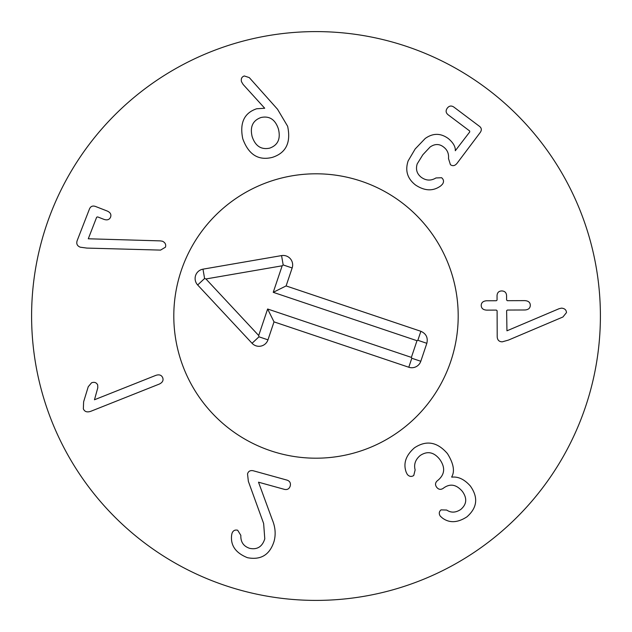 <?xml version="1.0" encoding="UTF-8"?>
<svg xmlns="http://www.w3.org/2000/svg" width="632" height="632" viewBox="0 0 632 632"><rect width="100%" height="100%" fill="white"/><g stroke="black" fill="none" stroke-linecap="round" stroke-linejoin="round"><path stroke-width="0.95" d="M160.22 240.879L162.448 241.219C165.213 242.554 166.216 244.545 165.45 247.191L160.567 250.098L86.845 248.084L80.288 247.199C77.191 245.967 76.14 243.778 77.159 240.65L89.483 208.931C90.66 206.277 92.691 205.463 95.582 206.498L107.116 210.985C110.331 212.376 111.485 214.43 110.576 217.132C109.423 219.738 107.187 220.473 103.869 219.328L97.652 216.91L96.656 217.226L88.282 238.778L160.22 240.879M94.468 399.764L155.82 375.376C159.232 374.255 161.523 375.037 162.708 377.723C163.664 380.409 162.519 382.526 159.28 384.082L90.739 411.321C87.05 412.554 84.585 411.724 83.345 408.833L83.621 401.802L88.235 386.737L91.569 382.787C94.445 381.783 96.491 382.526 97.699 384.991L97.786 387.843L94.468 399.764M248.352 481.323L247.531 473.913C248.321 471.259 250.193 470.2 253.14 470.737L287.039 480.123C289.835 481.094 290.902 483.053 290.23 485.992C289.29 488.852 287.37 489.99 284.471 489.381L258.504 482.192L272.274 519.709C275.355 527.096 275.955 534.301 274.067 541.324C269.793 554.809 260.929 560.268 247.483 557.701C235.815 553.032 230.522 545.621 231.588 535.478L231.928 533.629C232.876 530.706 234.796 529.577 237.679 530.24L240.832 535.336C240.571 541.987 243.533 546.332 249.727 548.355C257.279 549.88 262.296 546.712 264.784 538.835L263.631 523.478L248.352 481.323M407.332 474.466L406.265 472.404C403.026 463.643 405.752 455.451 414.442 447.827C426.339 439.935 437.344 441.871 447.464 453.642C453.602 463.556 455.001 471.338 451.659 476.97L451.801 477.168C458.2 476.378 464.37 479.317 470.319 485.976C478.456 497.447 477.31 507.749 466.874 516.881C457.529 522.893 449.336 523.241 442.282 517.94L440.307 516.17C438.734 513.753 438.979 511.651 441.033 509.874L446.706 510.056C451.058 512.979 455.751 512.773 460.783 509.447C466.772 504.32 467.309 498.316 462.387 491.419C456.454 484.507 450.261 483.33 443.806 487.888L443.293 488.283C440.781 489.958 438.576 489.626 436.688 487.28C434.919 484.839 435.179 482.627 437.455 480.652L438.039 480.202C444.857 474.379 445.442 467.451 439.777 459.409C433.931 452.062 427.422 450.75 420.272 455.459C415.406 459.551 413.691 464.378 415.137 469.932L413.755 475.501C411.44 476.994 409.299 476.647 407.332 474.466M502.274 341.825C499.177 341.778 497.487 340.158 497.202 336.959L497.108 310.747L496.373 310.099L486.679 310.13C483.18 309.925 481.355 308.361 481.213 305.43C481.331 302.578 483.148 301.03 486.648 300.769L496.333 300.729L497.068 300.082L497.044 295.602C497.25 292.584 498.822 291.036 501.753 290.941C504.707 291.036 506.319 292.553 506.572 295.484L506.588 299.963L507.322 300.69L524.829 300.627C528.384 300.856 530.208 302.396 530.303 305.24C530.232 308.171 528.415 309.751 524.86 309.988L507.362 310.051L506.627 310.707L506.951 330.812L559.051 308.716L561.493 308.132C564.668 308.424 566.327 309.909 566.477 312.595L562.914 317.003L508.452 340.087L502.274 341.825M442.432 184.244L440.852 185.808C433.252 191.401 424.822 191.141 415.564 185.034C407.403 178.69 404.922 170.648 408.138 160.907L415.169 148.978L425.194 138.487C432.991 132.949 440.733 132.996 448.412 138.629C453.278 142.769 455.577 146.798 455.301 150.732L469.734 131.946L469.647 130.966L448.048 114.724C445.773 112.78 445.521 110.592 447.29 108.151C449.139 105.773 451.319 105.41 453.816 107.045L479.585 126.416C481.671 128.122 481.861 130.168 480.17 132.562L457.173 163.143C455.04 165.853 452.788 166.366 450.418 164.683L448.499 158.561C448.981 153.726 447.353 149.887 443.617 147.043C439.366 143.709 434.848 143.709 430.068 147.043L422.848 154.753L417.215 163.87C415.516 169.376 416.891 173.871 421.339 177.355C426.126 180.744 431 180.942 435.962 177.955L441.626 177.734C443.838 179.67 444.106 181.842 442.432 184.244M261.008 117.513C252.792 120.451 249.83 126.803 252.129 136.559C255.328 146.087 261.198 149.942 269.738 148.125C277.898 145.178 280.798 138.819 278.435 129.054C275.299 119.535 269.493 115.688 261.008 117.513M277.527 109.249L287.631 126.266C291.107 142.603 286.019 152.968 272.376 157.368C258.409 160.86 248.542 154.643 242.759 138.724C239.528 122.979 244.157 112.994 256.655 108.767L264.713 108.246L243.115 84.443L241.479 81.686C240.832 78.716 241.78 76.804 244.331 75.966L249.285 77.602L277.527 109.249M600.4 316A284.4 284.4 0 0 1 173.8 562.298A284.4 284.4 0 0 1 173.8 69.702A284.4 284.4 0 0 1 600.4 316M173.8 316A142.2 142.2 0 0 1 387.1 192.855A142.2 142.2 0 0 1 387.1 439.145A142.2 142.2 0 0 1 173.8 316M426.837 343.31L420.793 361.275A9.48 9.48 0 0 1 408.786 367.239L274.012 321.87L267.968 339.842A9.48 9.48 0 0 1 252.05 343.287L197.658 284.969A9.48 9.48 0 0 1 202.983 269.161L281.564 255.597A9.48 9.48 0 0 1 292.158 267.968L286.106 285.933L420.88 331.294C426.15 333.664 428.141 337.67 426.837 343.31L417.855 340.285L416.994 340.711L273.237 292.324L282.164 265.803L205.945 278.957L258.701 335.521L267.628 309.001L411.377 357.388L416.994 340.711M286.106 285.933L273.237 292.324M281.564 255.597L283.175 264.942L282.164 265.803M202.983 269.161L204.594 278.499L205.945 278.957M252.05 343.287L258.978 336.817L258.701 335.521M274.012 321.87L267.628 309.001M408.786 367.239L411.803 358.249L411.377 357.388M270.638 450.766A142.2 142.2 0 0 1 221.966 209.326A142.2 142.2 0 0 1 455.396 287.9A142.2 142.2 0 0 1 270.638 450.766M420.88 331.294L417.855 340.285M292.158 267.968L283.175 264.942M197.658 284.969L204.594 278.499M267.968 339.842L258.978 336.817M420.793 361.275L411.803 358.249"/></g></svg>
